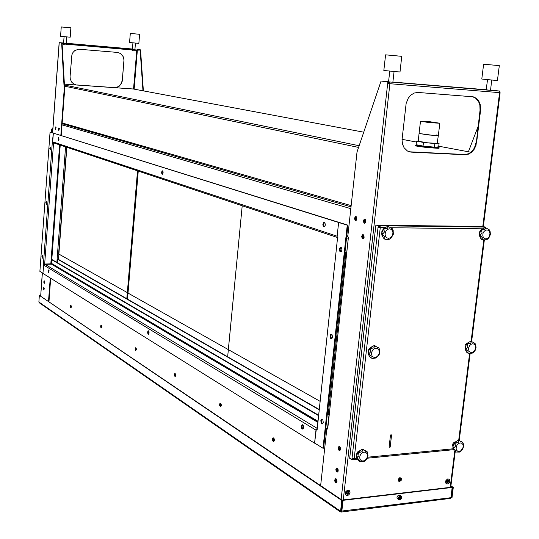 <?xml version="1.0" encoding="UTF-8"?>
<svg xmlns="http://www.w3.org/2000/svg" width="539" height="539" viewBox="0 0 539 539"><rect width="100%" height="100%" fill="white"/><g stroke="black" fill="none" stroke-linecap="round" stroke-linejoin="round"><path stroke-width="0.81" d="M341.153 511.255L342.649 500.017L451.669 487.216L452.133 487.478L450.995 497.376M340.116 511.733L39.475 302.938L38.889 302.022L39.374 295.379L342.44 500.381L341.234 511.14L340.594 511.221L341.8 500.455L342.44 500.381M39.199 302.238L339.738 510.628L340.352 511.875L341.335 512.023L341.807 511.41L343.08 500.307L452.133 487.478M341.874 511.06L450.853 497.699L450.604 498.38L341.281 512.037M341.106 511.262L340.85 511.935M485.053 227.701L481.913 226.42L377.179 225.241M378.21 225.74L375.892 225.039L378.21 225.74L378.034 227.31L380.271 227.606L354.204 458.548L353.618 459.565L352.567 459.134M377.199 225.059L379.813 225.935L380.291 227.249L379.806 227.471M356.946 458.278L353.786 458.561L352.041 458.137L351.873 459.626L352.519 459.558L352.647 458.386M274.162 438.719L274.331 440.504M221.152 403.981L221.266 405.726M175.674 374.201L175.754 375.878M136.259 348.396L136.32 349.973M101.756 325.819L101.837 327.288M71.31 305.896L71.33 307.25M301.267 426.234L302.089 424.725L303.282 425.561L303.578 427.953L302.851 429.165L301.685 428.505L301.267 426.234M302.561 424.752L301.894 426.976L302.958 429.105M147.639 332.051L148.131 330.791L148.804 331.141L149.087 332.927L148.548 334.22L147.861 333.729L147.639 332.051M148.582 330.838L148.151 332.395L148.676 334.126M48.133 271.05L48.49 269.958L49.029 270.477L48.726 272.768L48.133 271.05M48.854 270.059L48.854 272.64M316.952 428.66L316.009 429.96L314.581 443.173L42.938 273.381L43.794 264.406L51.757 264.164M316.844 429.536L317.181 429.293M472.211 96.683L475.263 97.849L478.43 101.238L479.811 104.809L480.067 110.239L480.572 110.306L480.269 104.667L478.76 101.002L476.321 98.293L473.229 96.845L417.786 92.418L414.235 93.025L410.961 94.992L408.286 98.118L406.15 103.495L402 139.823L402.465 144.014L404.028 147.666L407.511 151.021L411.264 152.099L409.768 151.897M476.105 142.424L474.441 147.888L472.076 151.264L469.045 153.595L464.53 154.639L468.431 154.181L471.625 152.267L474.246 149.202L476.011 145.335L480.067 110.239M327.564 428.141L327.887 429.078L327.416 428.795M348.322 238.043L327.766 428.229M348.335 237.921L348.767 237.995M317.175 429.105L337.542 237.867L317.094 430.095L316.252 429.583L314.581 443.173M341.039 247.32L340.048 249.584L341.052 251.854M342.016 250.042L341.18 251.78L339.846 251.329L339.449 248.937L340.21 247.428L341.531 247.751L342.016 250.042M322.174 419.376L321.46 421.687L322.591 423.849M323.299 422.367L322.43 423.923L321.177 423.068L320.867 420.609L321.635 419.369L322.861 420.049L323.299 422.367M331.505 334.241L330.65 336.531L331.728 338.741M332.563 337.097L331.822 338.687L330.522 338.276L330.023 335.912L330.69 334.375L332.031 334.692L332.563 337.097M364.344 222.129L363.737 221.185L364.249 220.283L364.815 221.091L364.391 222.115M339.26 449.472L338.593 448.798L338.957 447.66L339.557 448.475L339.233 449.479M355.437 219.434L354.837 218.504L355.336 217.608L355.895 218.403L355.477 219.42M392.864 82.083L396.461 82.46L392.857 82.15M491.689 80.048L490.564 90.222L489.122 90.121L486.144 89.797L487.532 79.657M388.397 82.689L389.919 83.693L389.279 81.989L383.397 81.274L388.558 81.699M490.443 90.107L498.885 91.024L499.572 92.641L388.707 83.585L387.649 83.471L387.824 81.847L388.484 81.901L388.302 83.525L389.441 83.633M499.289 91.334L499.916 91.091L499.727 92.62L500.111 92.674L499.572 92.641L482.843 226.434M122.158 80.358L121.551 82.885L119.638 85.681L116.808 87.325L114.416 87.594L116.99 87.358L119.18 86.253L121.363 83.7L122.225 81.254L123.943 59.964L123.162 56.608L120.453 53.482L117.408 52.445L78.499 49.211L74.705 50.653L72.974 52.492L71.882 54.83L70.083 76.545L70.286 79.118L71.734 82.164L73.547 83.841L75.925 84.839M50.578 147.228L50.491 149.802M49.817 148.333L50.161 147.167L50.673 147.416L50.349 149.923L49.817 148.333M42.642 255.493L42.635 258.026M41.934 256.476L42.285 255.385L42.736 255.675L42.507 258.161L41.934 256.476M46.59 201.707L46.536 204.261M45.849 202.752L46.172 201.647L46.677 201.896L46.401 204.389L45.849 202.752M53.556 142.828L44.676 264.056L51.407 263.827M134.157 49.238L131.523 48.995L132.453 49.069L132.958 42.857M66.661 36.881L66.189 43.275L67.766 43.43L65.037 43.181M134.932 49.258L60.072 42.722M136.866 49.965L136.744 50.349L137.33 50.41L134.858 50.188M62.079 42.965L61.628 42.925L64.235 89.137L64.687 89.171L62.079 42.965L59.223 42.635L52.64 132.796M42.945 273.293L39.913 271.393L50.046 132.102L53.348 133.14L52.303 142.64L53.449 142.795M44.676 264.056L43.45 263.867L43.74 264.481M53.273 142.734L52.788 142.249M162.677 170.87L162.124 172.527L162.569 174.218M163.115 172.776L162.589 174.198L161.808 173.868L161.626 172.042L162.273 170.769L162.926 171.24L163.115 172.776M58.825 137.775L58.717 140.41M59.054 139.244L58.69 140.443L58.158 140.18L58.502 137.634L59.054 139.244M324.478 222.452L323.508 224.655L324.424 226.879M325.367 225.059L324.552 226.804L323.272 226.36L322.868 224.52L323.669 222.546L324.923 222.856L325.367 225.059M337.818 237.659L53.307 142.747L52.714 141.797L53.348 133.14L53.806 133.16L50.046 132.102M337.138 236.749L337.872 237.679M348.335 237.726L348.807 237.403M133.349 88.989L64.404 84.145L133.557 89.023L136.744 50.349M419.147 145.335L415.151 145.389L416.121 145.995L427.205 147.619L438.389 148.319L439.453 147.922L435.721 147.073M419.248 145.867L427.225 147.336L435.323 147.545M420.501 121.268L430.122 122.697L439.824 123.215L429.954 121.767L420.501 121.268L419.079 133.463L432.884 135.377L438.126 135.538L436.678 134.952M418.176 141.245L427.757 142.855L437.196 143.354L438.375 135.444L428.68 134.999L419.079 133.463L418.176 141.252M425.311 121.457L422.226 121.443L426.686 122.225L438.086 123.04L425.311 121.457M494.728 80.324L497.436 80.533L499.289 65.657L483.645 64.215L481.819 79.058L494.728 80.324M396.691 71.727L399.992 71.983L401.764 56.352L385.567 54.863L383.829 70.461L396.691 71.727M132.405 49.575L132.325 50.639L134.326 50.834L134.797 50.861L134.891 49.79M136.084 43.147L138.846 43.376L139.594 34.314L130.283 33.452L129.549 42.52L136.084 43.147M63.582 43.571L63.501 44.663L65.232 44.838L66.068 44.899L66.149 43.794M67.072 36.921L70.191 37.184L70.885 27.846L61.237 26.95L60.557 36.302L67.072 36.921M344.96 252.501L346.745 252.501L348.322 238.097L347.978 236.567L346.759 236.015M327.294 414.579L329.059 414.444L327.537 428.377L327.186 429.145L326.573 429.206M335.716 478.699L336.727 479.932L336.72 482.203L336.208 482.782L335.487 482.627L334.679 480.781L335.13 478.922L335.898 478.726L336.538 479.259L337.023 481.509L336.12 482.809M335.878 481.509L335.689 480.033M335.588 479.939L335.992 481.051L335.548 481.718L334.988 480.579L335.588 479.939M335.366 481.927L334.834 480.633L335.325 479.602L336.154 480.963L335.925 481.839L335.366 481.927M273.192 437.816L273.953 438.288L274.358 439.622L274.189 440.983L273.522 441.556M273.347 440.343L273.226 439.042M273.105 438.921L273.448 439.79L273.044 440.552L272.599 439.507L273.105 438.921M272.916 440.754L272.464 439.595L272.882 438.625L273.583 439.837L272.916 440.754M273.482 437.917L274.257 440.006L273.435 441.562L272.646 440.855L272.357 439.265L272.781 437.998L273.482 437.917M220.336 403.185L221.307 404.823L221.152 406.096L220.566 406.622M220.404 405.49L220.323 404.331M220.195 404.196L220.128 405.692L219.771 404.735L220.195 404.196M220.033 405.894L219.656 404.843L220.006 403.927L220.606 405.011L220.033 405.894M220.552 403.266L221.206 405.18L220.478 406.635L219.582 404.654L219.912 403.421L220.552 403.266M174.993 373.487L175.815 374.989L175.148 376.667M175.007 375.589L174.959 374.571M174.825 374.41L174.751 375.804L174.454 374.908L174.825 374.41M174.683 375.993L174.663 374.167L175.175 375.151L174.683 375.993M175.155 373.547L175.714 375.319L175.067 376.673L174.319 374.821L174.582 373.749L175.155 373.547M135.666 347.729L136.374 349.11L135.767 350.694M135.646 349.663L135.612 348.767M135.484 348.578L135.478 349.885L135.484 348.578M135.356 350.067L135.343 348.362L135.788 349.259L135.356 350.067M135.788 347.776L136.273 349.427L135.7 350.7L135.06 349.05L135.788 347.776M101.238 325.185L101.851 326.466L101.305 327.955M101.191 326.957L101.17 326.183M101.042 325.974L101.029 327.2L101.042 325.974M100.934 327.368L100.921 325.778L101.312 326.6L100.934 327.368M100.692 326.331L101.224 325.179L101.756 326.472L101.345 327.934L100.705 326.836M70.845 305.283L71.384 306.475L70.885 307.884M70.784 306.913L70.771 306.253M70.643 306.017L70.622 307.169L70.643 306.017M70.542 307.331L70.535 305.835L70.879 306.597L70.542 307.331M70.366 306.165L70.865 305.283L71.289 306.475L70.919 307.87L70.373 307.014M43.821 287.583L44.292 288.702L43.834 290.036M43.74 289.086L43.74 288.54M43.612 288.277L43.592 289.362L43.612 288.277M43.524 289.517L43.625 288.109L43.524 289.517M43.389 288.318L43.848 287.59L44.205 288.702L43.868 290.022L43.396 289.315M481.677 230.079L481.563 229.412L484.231 227.916L485.774 227.802L484.884 229.459L481.65 230.113L482.088 233.117L480.04 235.307L482.338 237.665L482.156 239.66L486.191 239.956L487.963 238.878L489.58 236.769M489.297 229.823L485.774 227.802M490.322 234.344L490.14 231.608M482.149 239.653L480.923 238.737L479.562 236.028L480.033 235.455M480.033 235.368L479.542 233.872L480.505 230.813L481.623 230.153M490.16 231.682L489.284 229.803L488.691 229.648M486.939 229.917L485.336 230.348L483.941 231.588L483.025 233.394L482.776 235.402L483.234 237.221L484.318 238.481L485.807 238.932L487.397 238.501L488.792 237.261L489.702 235.462L489.951 233.461L489.5 231.649L488.422 230.382L486.939 229.917M480.882 230.234L479.083 232.504L479.461 235.213M384.011 228.987L383.963 228.32L386.914 226.724L388.478 226.602L387.352 228.341L383.99 229.008L384.341 232.174L382.299 234.478L384.556 236.715L384.927 237.672L384.61 238.918L385.392 239.282L389.084 239.356L391.193 237.982L393.342 234.236L393.153 230.328M392.345 228.752L388.478 226.602M384.705 239.04L383.472 238.076L381.902 235.179L382.299 234.627M382.292 234.539L381.821 233.151L382.879 229.735L383.95 229.062M389.569 228.819L387.817 229.27L386.301 230.571L385.324 232.464L385.089 234.573L385.628 236.48L386.847 237.8L388.491 238.285L390.236 237.827L391.745 236.527L392.715 234.64L392.958 232.538L392.419 230.631L391.213 229.311L389.569 228.819M382.885 229.729L381.888 231.325L381.787 233.286M455.051 443.132L454.721 442.943L455.105 442.128L457.732 440.504L459.087 440.565L458.17 442.573L454.956 443.301L455.421 446.285L453.447 448.313L455.691 450.523L455.529 452.032L459.524 452.093L461.492 450.759L462.846 448.846M462.624 442.404L459.087 440.565M463.574 446.487L463.297 443.624M455.563 452.046L454.512 451.251L453.023 448.664L453.454 448.333M453.447 448.253L452.996 446.595L453.912 443.705L454.997 443.199M455.145 444.358L453.905 443.712L454.99 442.229M463.331 443.732L462.563 442.229L461.748 441.805M462.449 442.398L461.566 441.71M460.185 442.89L458.608 443.462L457.234 444.769L456.338 446.555L456.102 448.461L456.567 450.119L457.638 451.183L459.107 451.453L460.683 450.88L462.94 447.794L463.183 445.888L462.725 444.237L461.654 443.166L460.185 442.89M455.731 441.852L454.256 442.175L453.029 443.482L452.531 445.349L452.949 446.777M467.448 343.956L467.111 343.774L467.468 343.08L470.143 341.51L471.51 341.524L470.608 343.37L467.428 343.976L467.832 347.062L465.824 349.238L468.095 351.435L467.906 353.16L471.753 353.261M475.014 343.363L471.51 341.524M476.025 347.729L475.796 344.953M471.935 353.328L473.707 352.223L475.29 350.121M467.94 353.18L466.734 352.21L465.366 349.649L465.824 349.238M465.824 349.157L465.352 347.574L466.289 344.603L467.394 344.03M475.822 345.034L475.007 343.35L474.003 342.952M472.636 343.754L471.052 344.259L469.664 345.539L468.762 347.332L468.519 349.285L468.977 351.01L470.055 352.169L471.537 352.526L473.121 352.014L474.495 350.741L475.398 348.949L475.641 347.001L475.182 345.277L474.111 344.118L472.636 343.754M467.246 343.289L465.871 344.104L465.083 345.384L465.258 348.241M358.691 452.342L358.853 451.291L361.689 449.58L363.084 449.634L361.945 451.756L358.576 452.578L358.987 455.657L357.027 457.752L359.365 460.09L359.365 461.633L363.69 461.701L365.624 460.461L367.248 458.291M367.241 458.318L368.002 455.859L367.531 452.416L366.918 451.365L365.954 451.453L363.084 449.634M364.788 450.577L366.257 450.981M359.358 461.627L356.926 458.265M357.027 457.705L356.589 456.156L357.606 452.888L358.637 452.41M357.856 458.83L356.697 458.123L356.73 457.611L357.034 457.793M364.115 452.086L362.39 452.686L360.901 454.067L359.951 455.94L359.722 457.934L360.268 459.666L361.467 460.771L363.091 461.047L364.815 460.441L366.291 459.066L367.241 457.2L367.47 455.206L366.931 453.481L365.738 452.369L364.115 452.086M359.729 450.914L358.226 451.412L357.229 452.443L356.609 454.141L356.791 455.617M370.468 348.443L370.569 347.54L373.52 345.863L374.901 345.883L373.763 347.83L370.455 348.457L370.778 351.697L368.784 353.84L371.149 356.286L371.122 358.058L372.584 358.408L376.175 357.943L379.018 355.019L379.854 352.129L379.611 349.589L378.89 348.12M378.85 348.053L374.901 345.883M371.182 358.105L370.152 357.35L368.433 354.44L368.46 353.853L368.791 353.982M368.784 353.894L368.326 352.418L369.37 349.063L370.414 348.517M377.037 347.183L377.886 347.419M375.952 348.228L374.214 348.76L372.719 350.101L371.755 351.987L371.519 354.035L372.065 355.841L373.271 357.054L374.908 357.424L376.64 356.879L378.135 355.538L379.092 353.665L379.328 351.623L378.789 349.818L377.583 348.605L375.952 348.228M370.158 347.972L368.541 349.838L368.406 352.183M52.869 128.848L51.542 129.508L52.93 127.965M51.461 132.426L51.542 129.508M51.515 129.562L52.088 131.22L51.791 132.533M46.495 201.869L46.799 202.421M46.32 203.52L46.293 202.88M398.84 499.707L397.128 498.44L396.94 497.207L398.166 495.294L399.81 495.26M399.278 498.622L400.147 497.982L400.268 496.904L401.029 497.349L400.895 498.454L400.019 499.101L399.271 498.649L399.406 497.544L400.282 496.897M346.577 493.913L348.1 493.07L348.147 491.393M346.368 493.232L347.042 493.461L347.743 492.942L347.938 491.992L347.46 491.474M348.928 492.7L347.79 494.236L346.894 494.196L346.409 493.542L346.611 492.269L347.594 491.427L348.558 491.588L348.928 492.7M349.137 490.416L347.547 490.214L345.755 491.703L345.263 493.448L346.126 495.247M349.993 492.579L349.178 490.443L347.028 490.463L345.486 492.363L345.566 494.62L346.55 495.456L347.904 495.395L349.171 494.458L349.993 492.579M446.784 482.452L448.071 481.59L448.104 480M446.588 481.9L447.741 481.495L447.545 480.121M448.913 481.266L447.909 482.708L446.75 482.392L446.656 481.239L447.646 480.074L448.616 480.229L448.913 481.266M449.014 479.009L447.545 478.942L445.955 480.471L445.578 482.149L446.454 483.766M449.876 481.159L449.331 479.252L447.559 478.969L445.74 481.105L445.908 483.214L446.831 483.928L448.03 483.8L449.364 482.587L449.876 481.159M364.815 219.144L365.792 221.01L365.233 222.944L363.973 223.025L363.38 221.078L364.148 219.292L364.923 219.164L365.61 219.804L365.853 221.9L364.62 223.287M364.58 221.974L364.6 220.458M364.148 222.412L363.569 221.273L364.411 220.013L364.991 221.145L364.148 222.412M336.794 468L337.731 468.539L338.216 469.995L338.034 471.477L337.299 472.097M337.064 470.796L336.882 469.321M336.774 469.226L337.185 470.331L336.727 471.005L336.174 469.86L336.774 469.226M336.552 471.214L336.019 469.927L336.511 468.89L337.347 470.244L337.111 471.12L336.552 471.214M337.192 468.128L338.108 470.412L337.913 471.49L337.171 472.11L336.228 471.342L335.851 469.604L336.323 468.209L337.192 468.128M339.327 446.481L340.318 447.693L340.291 449.977L339.752 450.564L339.031 450.395L338.243 448.542L338.728 446.696L339.408 446.487L340.122 447.02L340.601 449.277L339.651 450.591M339.442 449.29L339.28 447.808M338.937 449.715L338.398 448.435L338.896 447.377L339.732 448.717L339.503 449.6L338.937 449.715M398.833 481.314L398.267 480.653L398.267 479.279L399.689 477.736L401.259 478.309L401.198 480.289L399.621 481.502L398.712 481.226L398.281 480.417L398.914 478.376L400.679 477.79M400.14 478.901L400.268 479.831L399.426 480.236M400.174 478.895L400.753 479.825L399.81 480.586L399.359 479.784L400.174 478.895M399.938 480.849L399.251 480.512L399.183 479.595L399.783 478.787L400.598 478.699L400.955 479.885L399.938 480.849M44.313 280.873L44.791 281.991L44.326 283.332M44.232 282.375L44.232 281.83M44.11 281.567L44.083 282.658L44.11 281.567M44.016 282.813L44.117 281.398L44.016 282.813M43.881 281.607L44.326 280.873L44.697 281.991L44.36 283.312L43.888 282.604M363.077 234.654L364.014 236.089L363.529 238.447L362.275 238.528L361.662 236.594L362.417 234.802L363.219 234.681L363.886 235.321L364.128 237.403L362.922 238.79M362.68 237.618L362.033 236.917L362.397 235.833L363.097 236.587L362.626 237.638M362.868 237.477L362.875 235.961M362.43 237.915L361.912 236.23L362.693 235.523L363.266 236.668L363.023 237.638L362.43 237.915M55.18 127.655L55.591 126.901L56.049 127.467L55.557 129.407M55.517 128.444L55.537 127.858M55.402 127.588L55.349 128.706L55.402 127.588M55.301 128.882L55.409 127.413L55.301 128.882M55.726 126.908L55.867 129.003L55.456 129.4L55.14 128.612M355.895 216.483L356.798 217.891L356.306 220.242L355.073 220.316L354.494 218.396L355.248 216.624L356.003 216.503L356.677 217.129L356.906 219.205L355.7 220.579M355.659 219.279L355.686 217.783M355.235 219.71L354.729 218.059L355.497 217.338L356.063 218.463L355.235 219.71M58.495 128.666L58.913 127.891L59.378 128.464L58.879 130.418M58.832 129.454L58.859 128.855M58.717 128.578L58.67 129.71L58.717 128.578M58.623 129.886L58.731 128.403L58.623 129.886M58.98 127.898L59.189 130.007L58.731 130.384L58.455 129.603M52.566 132.776L52.162 130.889L52.849 129.057M400.241 495.873L399.271 496.304L398.382 497.625L398.382 499.094L399.21 499.889L400.686 499.532L401.67 497.996L401.467 496.432L400.241 495.873M400.362 496.21L401.474 496.742L401.582 498.218L400.618 499.532L399.298 499.693L398.712 497.78L400.362 496.21M219.602 404.351L219.656 405.436M174.387 374.261L174.434 375.851M135.168 348.295L135.201 350.087M100.82 325.61L100.84 327.49M70.488 305.613L70.494 307.513M43.518 287.846L43.511 289.739M489.56 236.803L490.335 234.256M485.221 227.701L485.578 227.101L482.499 226.427L485.578 227.101M481.886 239.626L481.536 239.397M479.555 235.981L479.461 234.236M480.532 230.78L481.529 229.446M393.187 230.429L392.325 228.725M381.888 235.119L381.767 233.468M382.946 229.627L383.916 228.368M462.758 449.041L463.58 446.427M458.103 440.41L458.925 440.323M453.003 448.596L452.915 446.999M475.243 350.229L476.038 347.655M470.715 341.382L471.308 341.355M465.359 349.622L465.272 347.958M466.296 344.596L467.347 343.181M367.605 452.598L366.918 451.372M362.127 449.465L362.996 449.378M356.65 458.009L356.535 456.526M357.62 452.875L358.704 451.419M379.517 349.265L378.735 347.803M374.127 345.728L374.753 345.701M368.386 354.318L368.272 352.762M369.397 349.029L370.434 347.662M51.353 129.939L51.67 129.158M398.988 499.801L400.457 499.747L401.73 498.009L401.387 496.311L399.655 495.166M44.009 281.136L43.996 283.029M55.335 127.164L55.234 129.07M58.65 128.161L58.549 130.067M450.847 486.34L453.286 487.35L452.005 497.558L450.9 497.315M453.286 487.35L450.894 485.969M452.713 487.418L451.433 497.632M339.738 510.628L340.594 511.221M39.374 295.379L341.8 500.455M40.694 295.466L40.391 295.763M40.701 295.359L40.257 295.365M342.649 500.017L343.08 500.307M484.938 227.505L484.992 227.094M375.892 225.039L349.696 458.285L351.873 459.626M378.863 225.747L378.688 227.317L378.034 227.31L352.041 458.137M378.796 226.353L379.429 226.542M56.858 262.439L57.356 262.736L57.626 259.198L58.064 259.198L319.034 409.337M57.626 259.198L319 409.707M51.771 259.731L318.374 415.475M51.791 259.488L318.414 415.091M51.562 264.063L52.02 263.921L51.993 264.305M52.02 263.921L51.488 263.605M480.572 110.306L476.611 142.512M410.785 152.005L464.53 154.639M465.029 154.733L411.264 152.099M316.252 429.583L317.141 429.684M314.789 443.152L322.982 448.273L347.284 225.187L338.593 222.466L337.057 236.722L337.94 237.019L337.832 238.036M52.714 141.797L337.111 236.217L338.593 222.466L53.348 133.14L347.938 225.194L323.622 448.212L322.982 448.273M347.284 225.187L347.938 225.194M327.523 428.431L327.934 428.673M348.268 237.227L348.834 237.409L348.531 238.097M347.823 236.405L357.034 151.991L381.053 81.039L387.824 81.847M320.624 485.605L326.769 429.293M381.053 81.039L388.484 81.901M468.357 151.776L478.059 126.53M492.019 90.235L499.916 91.091M392.864 82.056L486.279 89.764M341.12 499.485L387.649 83.471L388.302 83.525M492.033 90.202L499.33 91.037M76.713 84.94L114.416 87.594M114.598 87.628L76.888 84.973M123.916 60.84L122.34 80.392M143.367 90.862L140.564 49.831L137.432 49.494L140.14 49.79L142.943 90.781M140.564 49.831L140.14 49.79M137.384 50.012L134.171 89.137M64.235 89.137L60.813 135.356M64.687 89.171L61.257 135.491M59.223 42.635L61.628 42.925M50.255 277.956L48.523 301.274M50.679 278.218L48.955 301.564M139.298 49.703L139.257 50.174L62.106 43.443L62.167 42.958M43.861 264.339L43.881 263.989M43.45 263.867L52.317 142.646L52.761 142.66M66.634 147.194L58.643 253.936L127.325 292.637L137.492 170.829M126.833 298.761L127.345 292.637M418.197 141.09L416.499 141.171L423.445 142.464L434.845 143.549L439.11 143.313L437.479 143.01M416.499 141.171L416.081 144.748L423.027 146.069L434.421 147.154L438.685 146.891L439.11 143.313M423.445 142.464L423.027 146.069M434.845 143.549L434.421 147.154M66.856 147.268L58.461 259.427M56.891 262.439L65.529 146.824M375.824 225.639L349.824 457.112M352.6 458.817L353.038 459.087L353.106 458.494M379.153 227.458L379.24 226.676L378.776 226.535M354.11 458.979L353.038 459.087M380.211 226.683L379.24 226.676M329.059 414.444L327.321 414.302M228.354 349.636L319.91 401.245L228.354 349.636L227.68 356.784L242.193 205.757L228.354 349.636L242.193 205.757L228.354 349.636L128.026 293.088L228.354 349.636M138.22 171.072L128.026 293.088L138.22 171.072M128.046 293.095L127.541 299.165L128.046 293.095M391.577 434.879L390.142 447.134L389.104 447.235L390.539 434.973L391.577 434.879M128.498 287.449L127.797 287.058M128.538 287.024L127.831 286.633M483.55 229.782L481.826 229.318M485.545 228.273L484.231 227.916M486.178 239.949L485.302 239.707M482.23 239.1L480.923 238.737M480.876 236.412L479.569 236.042M481.799 231.211L480.485 230.854M480.775 234.553L479.467 234.189M385.931 228.677L384.314 228.186M388.141 227.094L386.914 226.724M392.163 228.745L391.664 228.597M389.057 239.35L388.242 239.094M384.698 238.46L383.472 238.076M383.155 235.631L381.935 235.247M384.071 230.173L382.845 229.803M383.007 233.683L381.787 233.306M456.863 442.93L455.233 442.074M458.837 441.212L457.598 440.565M455.617 451.702L454.377 451.042M454.262 449.324L453.029 448.664M454.155 447.592L452.915 446.939M469.287 343.714L467.609 343.033M471.268 342.09L469.995 341.578M474.906 343.451L473.956 343.073M468.007 352.735L466.734 352.21M466.653 350.215L465.386 349.69M467.556 345.142L466.282 344.623M466.545 348.423L465.278 347.904M360.551 452.133L359.028 451.224M362.734 450.321L361.575 449.627M366.688 451.547L365.159 450.638M359.392 461.317L358.24 460.609M358.738 453.629L357.586 452.935M357.707 457.025L356.548 456.324M372.355 348.187L370.792 347.466M374.558 346.476L373.365 345.937M378.54 347.898L377.125 347.257M371.162 357.647L369.976 357.087M369.626 355.006L368.44 354.446M370.522 349.683L369.336 349.137M369.478 353.133L368.292 352.58M51.933 128.882L52.485 129.05M51.326 130.108L51.744 130.243M51.421 132.244L51.838 132.372M46.354 203.742L46.698 203.904M399.278 498.636L400.019 499.101M400.147 497.982L400.895 498.454M341.302 511.161L340.938 511.201M379.517 225.753L484.406 227.087M458.696 440.329L469.597 353.449M471.113 341.355L483.833 239.902M367.692 457.22L453.218 448.812M482.991 228.826L390.479 227.727M385.601 227.674L380.271 227.606M51.501 263.389L317.767 421.094M315.989 430.088L43.558 264.993M44.528 264.056L316.993 428.269M317.646 422.219L51.286 264.022M328.224 414.235L345.87 252.501M389.145 81.955L498.737 90.99M450.2 487.384L454.694 451.466M389.919 83.693L343.249 499.943M132.378 49.972L66.115 44.205M63.548 43.976L62.133 43.854M42.399 272.95L40.715 295.985M50.834 264.022L59.654 144.863M132.453 49.042L66.189 43.248M63.622 43.026L60.125 42.716M346.793 235.684L347.864 236.035M350.849 208.667L62.046 124.859M409.364 151.789L466.04 154.572M470.998 152.274L438.766 146.237L471.005 152.274M416.398 142.04L402.02 139.345L416.398 142.033M133.416 88.996L363.744 132.17L133.382 88.989M64.458 85.034L359.142 145.759M351.185 205.615L62.187 122.932M358.583 147.43L64.518 86.159M346.725 236.291L347.621 236.298M346.53 238.083L348.322 238.097M327.55 428.249L325.785 428.39M459.201 440.444L470.129 353.355M471.625 341.47L484.379 239.801M353.564 459.585L357.674 459.174M367.281 458.224L453.858 449.674M317.68 421.922L52 264.238M51.663 264.11L317.666 422.017M410.799 152.065L410.32 151.971M498.777 90.997L389.178 81.962M450.725 487.323L455.165 451.837M483.362 226.508L500.111 92.674M51.468 263.894L60.267 145.065M40.661 295.945L42.345 272.916M52.579 132.776L59.095 43.592M62.133 123.707L351.051 206.841M439.824 123.222L438.375 135.444M419.308 145.362L419.227 146.042M435.377 147.093L435.303 147.726M392.843 82.265L394.049 71.492M388.349 83.532L388.444 82.696M388.531 81.888L389.744 71.087M134.925 49.325L135.437 43.086M63.615 43.086L64.087 36.645M325.677 429.388L326.836 429.287M485.996 227.822L485.531 227.701M482.425 239.788L481.96 239.653M388.754 226.629L388.296 226.495M392.102 228.745L391.745 228.637M392.264 228.704L391.361 228.428M384.92 239.148L384.576 239.04M459.767 440.74L458.972 440.329M471.975 341.611L471.342 341.355M363.919 449.876L363.091 449.385M365.887 451.419L365.516 451.197M366.897 451.359L366.055 450.86M375.481 346.004L374.821 345.708M378.102 347.85L377.711 347.668M378.701 347.79L377.644 347.311"/></g></svg>
